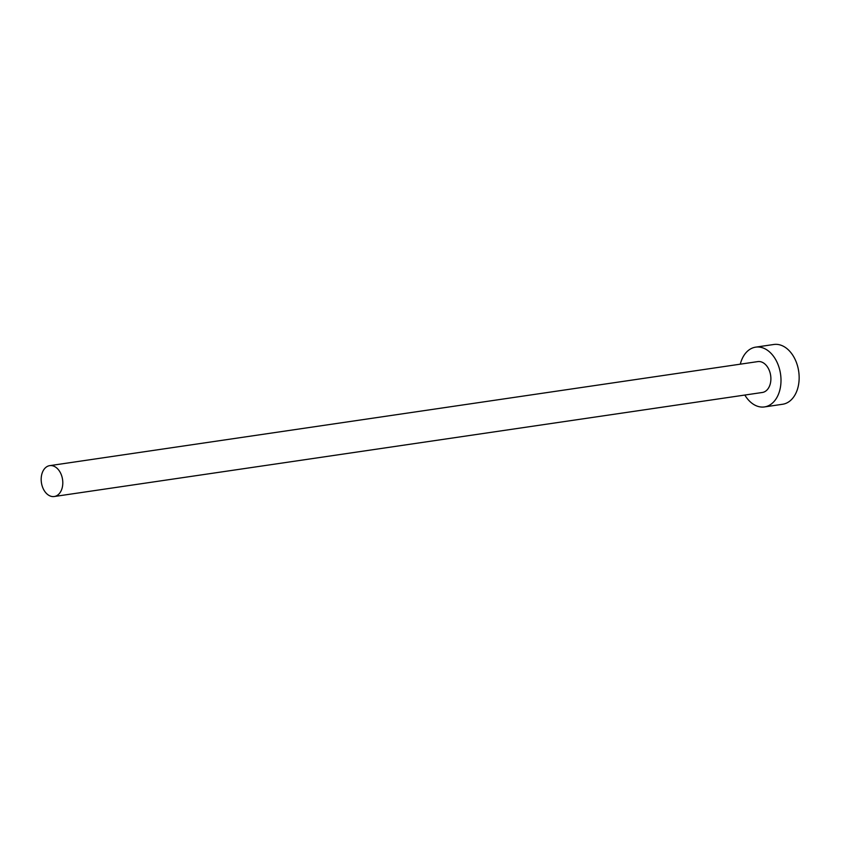 <?xml version="1.0" encoding="UTF-8"?>
<svg xmlns="http://www.w3.org/2000/svg" width="841" height="841" viewBox="0 0 841 841"><rect width="100%" height="100%" fill="white"/><g stroke="black" fill="none" stroke-linecap="round" stroke-linejoin="round"><path stroke-width="1.26" d="M61.929 488.737A15.611 10.681 -98.4 0 0 60.331 472.6A15.611 10.681 -98.4 0 0 49.724 465.641A15.611 10.681 -98.4 0 0 42.05 473.42A15.611 10.681 -98.4 0 0 43.637 489.557A15.611 10.681 -98.4 0 0 54.255 496.516A15.611 10.681 -98.4 0 0 61.929 488.737M54.255 496.516L762.345 392.474A15.611 10.681 -98.4 0 0 770.02 384.694A15.611 10.681 -98.4 0 0 768.422 368.558A15.611 10.681 -98.4 0 0 757.815 361.598L49.724 465.641M744.832 395.049A30.213 20.678 -98.4 0 0 764.469 406.928A30.213 20.678 -98.4 0 0 779.313 391.853A30.213 20.678 -98.4 0 0 776.232 360.631A30.213 20.678 -98.4 0 0 755.691 347.144A30.213 20.678 -98.4 0 0 740.847 362.219A30.213 20.678 -98.4 0 0 740.29 364.164M764.469 406.928L782.624 404.258A30.213 20.678 -98.4 0 0 797.468 389.183A30.213 20.678 -98.4 0 0 794.388 357.972A30.213 20.678 -98.4 0 0 773.846 344.484L755.691 347.144"/></g></svg>
